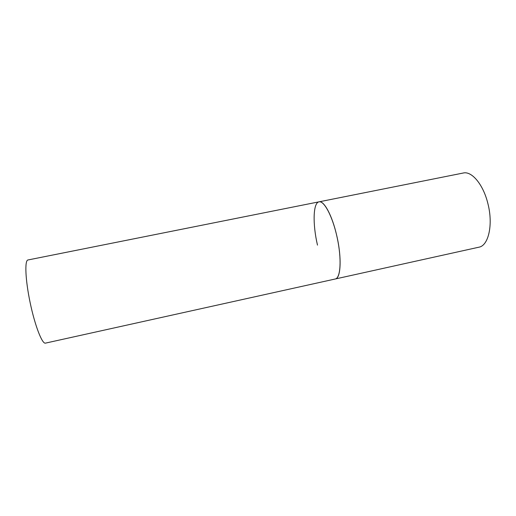<?xml version="1.0" encoding="UTF-8"?>
<svg xmlns="http://www.w3.org/2000/svg" width="516" height="516" viewBox="0 0 516 516"><rect width="100%" height="100%" fill="white"/><g stroke="black" fill="none" stroke-linecap="round" stroke-linejoin="round"><path stroke-width="0.77" d="M336.69 235.406C341.921 257.432 340.908 278.479 335.271 278.988L335.394 278.956C340.625 277.885 341.779 259.09 337.27 238.031C332.833 216.952 324.196 200.472 319.03 201.833C323.913 200.343 332.162 215.404 336.69 235.406M487.917 203.685C493.361 224.724 488.471 245.777 478.893 247.196L45.389 343.146C42.086 343.991 34.907 325.506 30.147 302.666C25.342 279.827 24.549 260.283 27.961 259.974L463.278 173.015C471.753 170.841 483.344 184.56 487.917 203.685M317.488 245.126C312.586 224.344 313.006 202.743 319.03 201.833"/></g></svg>
